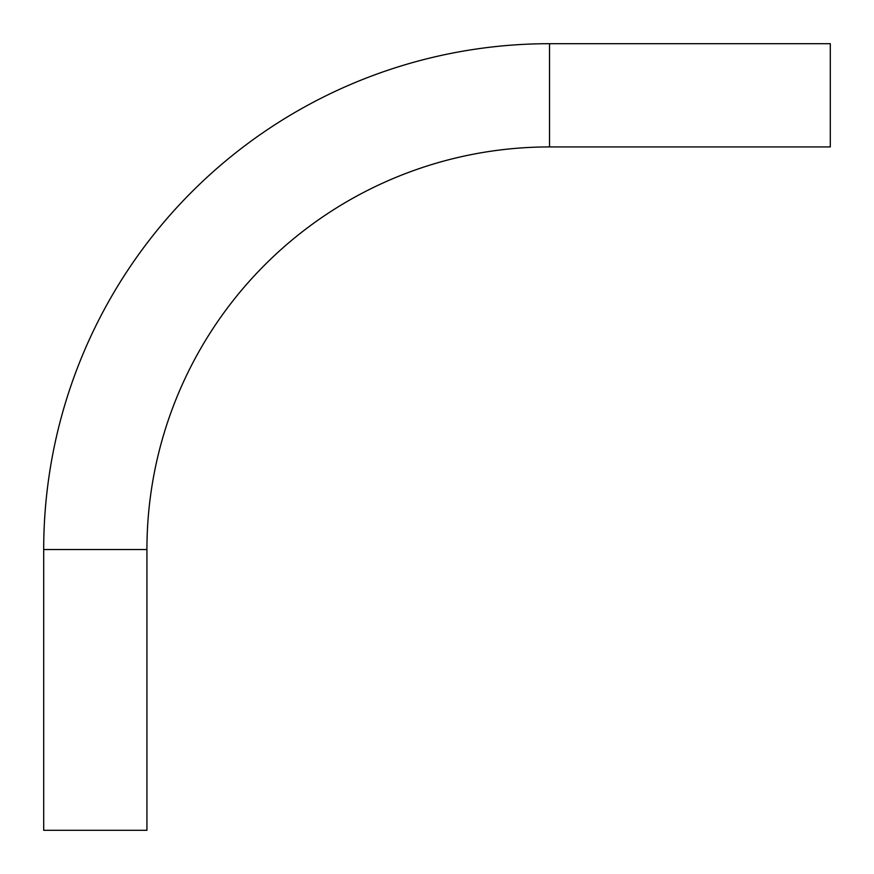 <?xml version="1.0" encoding="UTF-8"?>
<svg xmlns="http://www.w3.org/2000/svg" width="874" height="874" viewBox="0 0 874 874"><rect width="100%" height="100%" fill="white"/><g stroke="black" fill="none" stroke-linecap="round" stroke-linejoin="round"><path stroke-width="1.31" d="M549.517 43.7A505.817 505.817 0 0 0 43.7 549.517L43.7 830.3L146.93 830.3L146.93 549.517A402.586 402.586 0 0 1 549.517 146.93L830.3 146.93L830.3 43.7L549.517 43.7L549.517 146.93M43.7 549.517L146.93 549.517"/></g></svg>
